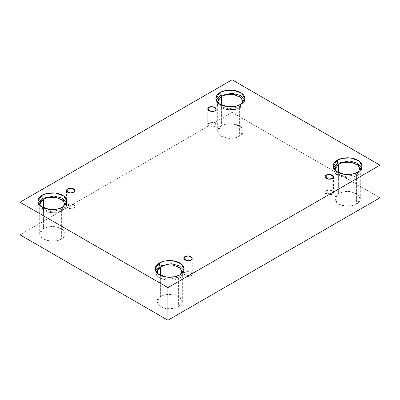 <?xml version="1.0" encoding="UTF-8"?>
<svg xmlns="http://www.w3.org/2000/svg" width="400" height="400" viewBox="0 0 400 400"><rect width="100%" height="100%" fill="white"/><g stroke="black" fill="none" stroke-linecap="round" stroke-linejoin="round"><path stroke-width="0.3" stroke-dasharray="2 1.5" d="M214.975 126.535L211.98 126.88L208.985 123.075C207.4 123.795 207.4 124.945 208.985 126.535C211.735 127.45 213.73 127.45 214.975 126.535L211.075 127.19L207.745 124.805L208.985 123.075L208.985 110.825L208.985 123.075L212.885 122.415L216.215 124.805L214.975 126.535L214.975 110.825L214.975 126.535C216.56 125.815 216.56 124.66 214.975 123.075C212.225 122.16 210.23 122.16 208.985 123.075L211.98 126.88L214.975 126.535M73.78 208.05L70.785 208.4L67.79 204.59C66.205 205.31 66.205 206.465 67.79 208.05C70.54 208.965 72.535 208.965 73.78 208.05L69.88 208.71L66.55 206.32L67.79 204.59L67.79 192.34L67.79 204.59L71.695 203.93L75.02 206.32L73.78 208.05L73.78 192.34L73.78 208.05C75.37 207.33 75.37 206.18 73.78 204.59C71.035 203.675 69.035 203.675 67.79 204.59L70.785 208.4L73.78 208.05M191.015 275.735L188.02 276.085L185.025 272.275C183.44 272.995 183.44 274.15 185.025 275.735C187.775 276.65 189.77 276.65 191.015 275.735L187.115 276.395L183.785 274.005L185.025 272.275L185.025 260.025L185.025 272.275L188.925 271.615L192.255 274.005L191.015 275.735L191.015 260.025L191.015 275.735C192.6 275.015 192.6 273.86 191.015 272.275C188.265 271.36 186.27 271.36 185.025 272.275L188.02 276.085L191.015 275.735M332.21 194.215L329.215 194.565L326.22 190.76C324.63 191.48 324.63 192.63 326.22 194.215C328.965 195.13 330.965 195.13 332.21 194.215L328.305 194.875L324.98 192.49L326.22 190.76L326.22 178.51L326.22 190.76L330.12 190.1L333.45 192.49L332.21 194.215L332.21 178.51L332.21 194.215C333.795 193.5 333.795 192.345 332.21 190.76C329.46 189.845 327.465 189.845 326.22 190.76L329.215 194.565L332.21 194.215M39.825 205.44L43.46 209.565L50.64 211.615L61.375 209.535L61.375 239.03L56.895 240.7L49.67 241.01L42.385 238.365L39.68 233.84L43.405 228.655L43.405 207.82L43.405 228.655C40.415 229.965 36.875 235.12 43.405 239.03C50.175 242.8 59.105 240.755 61.375 239.03C64.365 237.72 67.9 232.565 61.375 228.655C54.6 224.885 45.67 226.93 43.405 228.655L47.885 226.98L55.105 226.675L62.395 229.32L65.095 233.84L61.375 239.03L61.375 209.535L50.64 211.615L43.46 209.565L39.825 205.44M62.655 207.165L62.655 210.275L57.535 212.185L49.285 212.54L40.955 209.515L37.865 204.345L38.12 202.79L39.61 208.33L47.79 212.3L56.98 212.3L62.655 210.275L65.91 207.405L66.66 202.79L66.91 204.345L62.655 210.275L62.655 207.165M217.81 102.675L221.45 106.805L228.625 108.855L239.365 106.775L239.365 136.27L234.88 137.94L227.66 138.25L220.375 135.605L217.67 131.08L221.395 125.895L221.395 105.06L221.395 125.895C218.405 127.205 214.865 132.36 221.395 136.27C228.165 140.035 237.095 137.995 239.365 136.27C242.35 134.96 245.89 129.805 239.365 125.895C232.59 122.125 223.66 124.17 221.395 125.895L225.875 124.22L233.095 123.915L240.385 126.56L243.085 131.08L239.365 136.27L239.365 106.775L228.625 108.855L221.45 106.805L217.81 102.675M240.645 104.4L240.645 107.515L235.525 109.425L227.27 109.775L218.945 106.755L215.855 101.585L216.11 100.03L217.6 105.57L225.78 109.54L234.97 109.54L240.645 107.515L243.9 104.645L244.65 100.03L244.9 101.585L240.645 107.515L240.645 104.4M335.045 170.36L338.68 174.49L345.86 176.535L356.595 174.46L356.595 203.955L352.115 205.625L344.895 205.93L337.605 203.29L334.905 198.765L338.625 193.58L338.625 172.745L338.625 193.58C335.635 194.885 332.1 200.04 338.625 203.955C345.4 207.72 354.33 205.68 356.595 203.955C359.585 202.645 363.125 197.49 356.595 193.58C349.825 189.81 340.895 191.85 338.625 193.58L343.105 191.905L350.33 191.6L357.615 194.245L360.32 198.765L356.595 203.955L356.595 174.46L345.86 176.535L338.68 174.49L335.045 170.36M357.88 172.085L357.88 175.2L352.76 177.11L344.505 177.46L336.175 174.44L333.09 169.27L333.34 167.715L334.83 173.255L343.015 177.225L352.2 177.225L357.88 175.2L361.13 172.33L361.88 167.715L362.135 169.27L357.88 175.2L357.88 172.085M157.055 273.12L160.69 277.25L167.87 279.3L178.605 277.22L178.605 306.715L174.125 308.385L166.905 308.695L159.615 306.05L156.915 301.525L160.635 296.34L160.635 275.505L160.635 296.34C157.65 297.65 154.11 302.805 160.635 306.715C167.41 310.48 176.34 308.44 178.605 306.715C181.595 305.405 185.135 300.25 178.605 296.34C171.835 292.57 162.905 294.615 160.635 296.34L165.12 294.665L172.34 294.36L179.625 297.005L182.33 301.525L178.605 306.715L178.605 277.22L167.87 279.3L160.69 277.25L157.055 273.12M179.89 274.845L179.89 277.96L174.77 279.87L166.515 280.22L158.19 277.2L155.1 272.03L155.35 270.475L156.845 276.015L165.025 279.985L174.21 279.985L179.89 277.96L183.145 275.09L183.89 270.475L184.145 272.03L179.89 277.96L179.89 274.845M380 197.775L232.09 112.38L232.09 79.775L232.09 112.38L20 234.83L232.09 112.38L380 197.775M182.19 273.12L178.605 277.22L182.19 273.12M360.175 170.36L356.595 174.46L360.175 170.36M242.945 102.675L239.365 106.775L243.085 101.585L243.085 131.08M64.955 205.44L61.375 209.535L64.955 205.44M207.745 109.095L207.745 124.805M66.55 190.615L66.55 206.32M183.785 258.295L183.785 274.005M324.98 176.78L324.98 192.49M39.68 204.345L39.68 233.84M37.865 201.235L37.865 204.345M217.67 101.585L217.67 131.08M215.855 98.475L215.855 101.585M334.905 169.27L334.905 198.765M333.09 166.16L333.09 169.27M156.915 272.03L156.915 301.525M155.1 268.92L155.1 272.03M184.145 268.92L184.145 272.03M182.33 272.03L182.33 301.525M362.135 166.16L362.135 169.27M360.32 169.27L360.32 198.765M244.9 98.475L244.9 101.585M66.91 201.235L66.91 204.345M65.095 204.345L65.095 233.84M333.45 176.78L333.45 192.49M192.255 258.295L192.255 274.005M75.02 190.615L75.02 206.32M216.215 109.095L216.215 124.805"/><path stroke-width="0.6" d="M208.985 107.365L207.745 109.095L211.075 111.485L214.975 110.825C213.73 111.74 211.735 111.74 208.985 110.825C207.4 109.24 207.4 108.085 208.985 107.365C210.23 106.45 212.225 106.45 214.975 107.365C216.56 108.955 216.56 110.105 214.975 110.825L216.215 109.095L212.885 106.705L208.985 107.365L208.985 110.825L208.985 107.365M67.79 188.885L66.55 190.615L69.88 193L73.78 192.34C72.535 193.26 70.54 193.26 67.79 192.34C66.205 190.755 66.205 189.605 67.79 188.885C69.035 187.97 71.035 187.97 73.78 188.885C75.37 190.47 75.37 191.625 73.78 192.34L75.02 190.615L71.695 188.225L67.79 188.885L67.79 192.34L67.79 188.885M185.025 256.57L183.785 258.295L187.115 260.685L191.015 260.025C189.77 260.94 187.775 260.94 185.025 260.025C183.44 258.44 183.44 257.285 185.025 256.57C186.27 255.65 188.265 255.65 191.015 256.57C192.6 258.155 192.6 259.305 191.015 260.025L192.255 258.295L188.925 255.91L185.025 256.57L185.025 260.025L185.025 256.57M326.22 175.05L324.98 176.78L328.305 179.17L332.21 178.51C330.965 179.425 328.965 179.425 326.22 178.51C324.63 176.925 324.63 175.77 326.22 175.05C327.465 174.135 329.46 174.135 332.21 175.05C333.795 176.635 333.795 177.79 332.21 178.51L333.45 176.78L330.12 174.39L326.22 175.05L326.22 178.51L326.22 175.05M43.405 199.16L39.68 204.345L39.825 205.44L40.625 201.575L43.405 199.16L48.27 197.405L56.14 197.34L63.355 200.64L64.955 205.44L65.095 204.345L62.395 199.825L55.105 197.18L47.885 197.49L43.405 199.16L43.405 207.82L43.405 199.16M42.12 195.305L37.865 201.235L40.955 206.405L49.285 209.425L57.535 209.075L62.655 207.165C60.065 209.135 49.86 211.47 42.12 207.165C34.66 202.695 38.705 196.8 42.12 195.305C44.71 193.335 54.915 191 62.655 195.305C70.12 199.775 66.075 205.67 62.655 207.165L66.91 201.235L63.825 196.065L55.495 193.045L47.24 193.395L42.12 195.305L42.12 198.42L42.12 195.305M38.12 202.79L42.12 198.42L38.12 202.79M243.085 101.585L240.385 97.065L233.095 94.42L225.875 94.725L221.395 96.4L221.395 105.06L221.395 96.4L217.67 101.585L217.81 102.675L218.615 98.81L221.395 96.4L226.26 94.645L234.13 94.575L241.34 97.88L242.945 102.675M220.11 92.545L215.855 98.475L218.945 103.64L227.27 106.665L235.525 106.315L240.645 104.4C238.055 106.375 227.85 108.71 220.11 104.4C212.65 99.935 216.695 94.04 220.11 92.545C222.7 90.575 232.905 88.24 240.645 92.545C248.105 97.015 244.065 102.905 240.645 104.4L244.9 98.475L241.81 93.305L233.485 90.285L225.23 90.635L220.11 92.545L220.11 95.66L220.11 92.545M216.11 100.03L220.11 95.66L216.11 100.03M338.625 164.085L334.905 169.27L335.045 170.36L335.85 166.495L338.625 164.085L343.49 162.33L351.365 162.26L358.575 165.56L360.175 170.36L360.32 169.27L357.615 164.75L350.33 162.105L343.105 162.41L338.625 164.085L338.625 172.745L338.625 164.085M337.345 160.23L333.09 166.16L336.175 171.325L344.505 174.35L352.76 174L357.88 172.085C355.29 174.06 345.085 176.395 337.345 172.085C329.88 167.615 333.925 161.725 337.345 160.23C339.935 158.255 350.14 155.92 357.88 160.23C365.34 164.7 361.295 170.59 357.88 172.085L362.135 166.16L359.045 160.99L350.715 157.97L342.465 158.32L337.345 160.23L337.345 163.34L337.345 160.23M333.34 167.715L337.345 163.34L333.34 167.715M160.635 266.845L156.915 272.03L157.055 273.12L157.86 269.255L160.635 266.845L165.505 265.09L173.375 265.02L180.585 268.325L182.19 273.12L182.33 272.03L179.625 267.51L172.34 264.865L165.12 265.17L160.635 266.845L160.635 275.505L160.635 266.845M159.355 262.99L155.1 268.92L158.19 274.085L166.515 277.11L174.77 276.76L179.89 274.845C177.3 276.82 167.095 279.155 159.355 274.845C151.895 270.38 155.935 264.485 159.355 262.99C161.945 261.02 172.15 258.685 179.89 262.99C187.35 267.46 183.305 273.35 179.89 274.845L184.145 268.92L181.055 263.75L172.73 260.73L164.475 261.08L159.355 262.99L159.355 266.105L159.355 262.99M155.35 270.475L159.355 266.105L155.35 270.475M167.91 320.225L380 197.775L380 165.17L167.91 287.62L167.91 320.225L167.91 287.62L20 202.225L232.09 79.775L380 165.17L380 197.775L167.91 320.225L20 234.83L20 202.225L20 234.83L167.91 320.225M167.91 287.62L380 165.17L232.09 79.775L20 202.225L167.91 287.62M183.89 270.475L179.505 265.885L171.355 263.705L159.355 266.105L171.355 263.705L179.505 265.885L183.89 270.475M361.88 167.715L357.49 163.125L349.345 160.945L337.345 163.34L349.345 160.945L357.49 163.125L361.88 167.715M244.65 100.03L240.26 95.44L232.115 93.26L220.11 95.66L232.115 93.26L240.26 95.44L244.65 100.03M66.66 202.79L62.27 198.205L54.125 196.025L42.12 198.42L54.125 196.025L62.27 198.205L66.66 202.79"/></g></svg>
